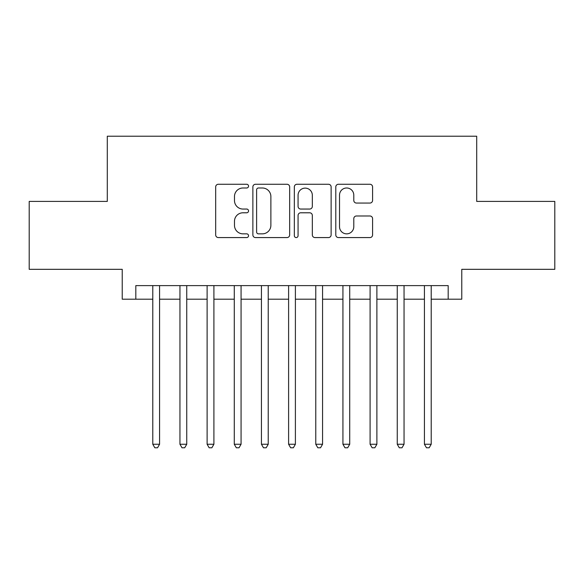 <?xml version="1.0" encoding="UTF-8"?>
<svg xmlns="http://www.w3.org/2000/svg" width="584" height="584" viewBox="0 0 584 584"><rect width="100%" height="100%" fill="white"/><g stroke="black" fill="none" stroke-linecap="round" stroke-linejoin="round"><path stroke-width="0.88" d="M248.543 186.121A1.869 1.869 0 0 0 246.674 184.259L218.343 184.259A2.664 2.664 0 0 0 215.678 186.924L215.678 234.914A2.664 2.664 0 0 0 218.343 237.578L246.674 237.578A1.869 1.869 0 0 0 248.543 235.717A1.869 1.869 0 0 0 246.674 233.848L243.01 233.848A8.534 8.534 0 0 1 234.476 225.314L234.476 221.314A8.534 8.534 0 0 1 243.01 212.788L246.674 212.788A1.869 1.869 0 0 0 248.543 210.919A1.869 1.869 0 0 0 246.674 209.05L243.01 209.05A8.534 8.534 0 0 1 234.476 200.524L234.476 196.523A8.534 8.534 0 0 1 243.01 187.99L246.674 187.99A1.869 1.869 0 0 0 248.543 186.121M369.92 203.057A2.664 2.664 0 0 0 372.585 200.385L372.585 186.924A2.664 2.664 0 0 0 369.92 184.259L338.457 184.259A2.664 2.664 0 0 0 335.793 186.924L335.793 234.914A2.664 2.664 0 0 0 338.457 237.578L369.92 237.578A2.664 2.664 0 0 0 372.585 234.914L372.585 218.65A2.664 2.664 0 0 0 369.92 215.985L356.459 215.985A2.664 2.664 0 0 0 353.787 218.65L353.787 226.716A7.132 7.132 0 0 1 346.655 233.848A7.132 7.132 0 0 1 339.523 226.716L339.523 195.122A7.132 7.132 0 0 1 346.655 187.99A7.132 7.132 0 0 1 353.787 195.122L353.787 200.385A2.664 2.664 0 0 0 356.459 203.057L369.92 203.057M135.817 299.198L135.817 285.62L448.184 285.62L448.184 299.198L461.769 299.198L461.769 269.319L554.8 269.319L554.8 201.414L476.705 201.414L476.705 136.218L107.295 136.218L107.295 201.414L29.2 201.414L29.2 269.319L122.231 269.319L122.231 299.198L152.789 299.198M289.664 186.924A2.664 2.664 0 0 0 286.999 184.259L255.536 184.259A2.664 2.664 0 0 0 252.872 186.924L252.872 234.914A2.664 2.664 0 0 0 255.536 237.578L286.999 237.578A2.664 2.664 0 0 0 289.664 234.914L289.664 186.924M297 184.259L328.464 184.259A2.664 2.664 0 0 1 331.128 186.924L331.128 234.914A2.664 2.664 0 0 1 328.464 237.578L314.995 237.578A2.664 2.664 0 0 1 312.331 234.914L312.331 215.452A2.664 2.664 0 0 0 309.666 212.788L300.731 212.788A2.664 2.664 0 0 0 298.066 215.452L298.066 235.717A1.869 1.869 0 0 1 296.197 237.578A1.869 1.869 0 0 1 294.336 235.717L294.336 186.924A2.664 2.664 0 0 1 297 184.259M159.578 299.198L179.952 299.198M186.741 299.198L207.116 299.198M213.905 299.198L234.279 299.198M241.068 299.198L261.442 299.198M268.231 299.198L288.606 299.198M295.394 299.198L315.769 299.198M322.558 299.198L342.932 299.198M349.721 299.198L370.095 299.198M376.884 299.198L397.259 299.198M404.048 299.198L424.422 299.198M431.211 299.198L448.184 299.198M258.471 187.99A1.869 1.869 0 0 0 256.61 189.858L256.61 231.979A1.869 1.869 0 0 0 258.471 233.848L262.34 233.848A8.534 8.534 0 0 0 270.874 225.314L270.874 196.523A8.534 8.534 0 0 0 262.34 187.99L258.471 187.99M312.331 195.253A7.132 7.132 0 0 0 305.198 188.121A7.132 7.132 0 0 0 298.066 195.253L298.066 206.386A2.664 2.664 0 0 0 300.731 209.05L309.666 209.05A2.664 2.664 0 0 0 312.331 206.386L312.331 195.253M159.578 285.62L159.578 444.249L152.789 444.249L152.789 285.62M159.578 444.249L157.541 447.782L154.826 447.782L152.789 444.249M186.741 285.62L186.741 444.249L179.952 444.249L179.952 285.62M186.741 444.249L184.705 447.782L181.989 447.782L179.952 444.249M213.905 285.62L213.905 444.249L207.116 444.249L207.116 285.62M213.905 444.249L211.868 447.782L209.152 447.782L207.116 444.249M241.068 285.62L241.068 444.249L234.279 444.249L234.279 285.62M241.068 444.249L239.031 447.782L236.316 447.782L234.279 444.249M268.231 285.62L268.231 444.249L261.442 444.249L261.442 285.62M268.231 444.249L266.195 447.782L263.479 447.782L261.442 444.249M295.394 285.62L295.394 444.249L288.606 444.249L288.606 285.62M295.394 444.249L293.358 447.782L290.642 447.782L288.606 444.249M322.558 285.62L322.558 444.249L315.769 444.249L315.769 285.62M322.558 444.249L320.521 447.782L317.805 447.782L315.769 444.249M349.721 285.62L349.721 444.249L342.932 444.249L342.932 285.62M349.721 444.249L347.684 447.782L344.969 447.782L342.932 444.249M376.884 285.62L376.884 444.249L370.095 444.249L370.095 285.62M376.884 444.249L374.848 447.782L372.132 447.782L370.095 444.249M404.048 285.62L404.048 444.249L397.259 444.249L397.259 285.62M404.048 444.249L402.011 447.782L399.295 447.782L397.259 444.249M431.211 285.62L431.211 444.249L424.422 444.249L424.422 285.62M431.211 444.249L429.174 447.782L426.459 447.782L424.422 444.249"/></g></svg>

